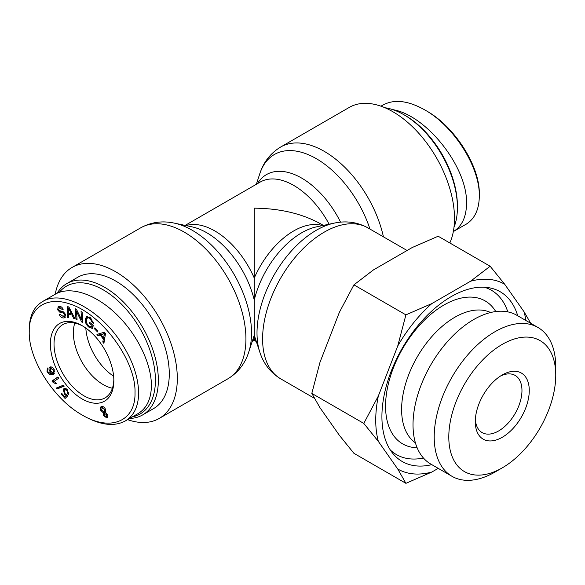 <?xml version="1.0" encoding="UTF-8"?>
<svg xmlns="http://www.w3.org/2000/svg" width="585" height="585" viewBox="0 0 585 585"><rect width="100%" height="100%" fill="white"/><g stroke="black" fill="none" stroke-linecap="round" stroke-linejoin="round"><path stroke-width="0.88" d="M383.431 236.837A87.172 50.325 -120 0 0 280.654 147.025L349.274 107.406A87.172 50.325 60 0 1 427.079 143.457A87.172 50.325 60 0 1 449.828 242.965M256.34 341.545L254.263 340.346L254.263 208.172C280.273 208.414 302.62 213.759 321.311 224.201L323.395 225.408M127.588 419.65A87.172 50.325 -120 0 0 159.252 418.429A87.172 50.325 -120 0 0 177.306 378.524A87.172 50.325 -120 0 0 139.252 290.796A87.172 50.325 -120 0 0 72.079 267.447A87.172 50.325 -120 0 0 55.195 294.255M113.622 376.214A42.295 24.416 60 0 1 85.827 328.068A42.295 24.416 60 0 0 113.622 376.214M457.411 207.536L457.411 205.854A73.761 42.588 -120 0 0 405.259 115.516L403.796 114.675A75.823 43.78 60 0 1 457.411 207.536A75.823 43.78 60 0 1 453.982 227.346M384.93 107.742A75.823 43.78 60 0 1 403.796 114.675L405.259 115.516M479.305 194.066L479.305 194.008C480.007 166.462 454.779 126.521 426.246 110.762L424.417 109.702C453.755 125.877 480.029 167.237 479.305 196.165C479.122 209.591 474.669 218.98 465.952 224.347L464.505 225.13M453.331 231.58C461.967 226.249 466.362 216.896 466.53 203.536C467.759 167.537 426.706 115.282 392.754 109.629M383.285 104.905C394.297 99.004 408.008 100.598 424.417 109.702M103.267 384.63A42.295 24.416 60 0 1 74.792 323.095A42.295 24.416 60 0 0 103.267 384.63A42.295 24.416 60 0 0 112.408 388.257A42.295 24.416 60 0 1 103.267 384.63M59.275 292.346A73.761 42.588 60 0 1 139.669 327.988A73.761 42.588 60 0 1 132.407 416.864M129.651 418.458A75.823 43.78 -120 0 0 142.638 414.919A75.823 43.78 -120 0 0 142.638 327.366A75.823 43.78 -120 0 0 66.814 283.586A75.823 43.78 -120 0 0 57.162 293.217M66.814 283.586L77.754 277.268A75.823 43.78 60 0 1 153.577 321.048A75.823 43.78 60 0 1 153.577 408.601L142.638 414.919M113.826 379.548A42.295 24.416 60 0 1 105.081 397.888A42.295 24.416 60 0 1 62.785 373.464A42.295 24.416 60 0 1 62.785 324.624A42.295 24.416 60 0 1 83.033 326.218M82.112 325.669L82.112 325.669A44.877 25.908 -120 0 0 50.383 343.987A44.877 25.908 -120 0 0 82.112 398.948A44.877 25.908 -120 0 0 113.841 380.63A44.877 25.908 -120 0 0 82.112 325.669L82.112 325.669M135.003 392.842C135.742 421.288 110.441 432.11 81.841 414.823C53.571 398.977 28.394 359.095 29.25 331.775C28.606 307.622 46.873 295.776 70.28 304.12C102.134 314.269 136.246 361.194 135.003 392.842M47.027 371.607L47.312 367.958L48.014 369.296L47.509 370.02L47.78 371.497L48.54 372.579L51.707 373.303L49.498 370.853C48.65 368.821 48.899 367.519 50.251 366.941C51.824 366.693 53.169 367.636 54.281 369.771L53.71 374.159L52.672 374.575L49.14 374.188L47.027 371.607L47.67 371.234M49.827 367.109L50.251 366.941M63.516 385.135L64.233 386.115L57.074 389.003L56.357 388.023L63.516 385.135M105.534 409.368L105.402 412.498L107.494 414.538C108.218 416.33 107.947 417.441 106.704 417.865L103.318 415.394L103.391 412.922L100.759 410.341C99.918 408.235 100.21 406.941 101.636 406.443C103.216 406.29 104.51 407.262 105.534 409.368M101.103 406.648L101.636 406.443M97.995 335.753L96.949 334.408L104.43 332.192L105.497 333.574L103.903 343.417L102.784 341.969L103.318 339.066L100.203 335.022L97.995 335.753L99.45 334.912L98.668 333.896M91.955 325.384L89.425 323.381L89.615 322.32L93.256 325.209L92.657 328.543L88.847 327.125C86.083 324.741 84.891 322.035 85.278 319.022L86.646 316.668L90.426 317.743L93.468 323.205L92.386 322.693L90.251 318.767C88.686 317.662 87.648 317.516 87.121 318.328L86.463 319.878C86.178 322.415 87.019 324.456 88.971 325.991L91.655 327.052L91.955 325.384L92.839 324.872M89.359 317.011L87.121 318.328M63.465 316.631L64.518 314.452L62.997 312.99L59.707 312.127L57.652 309.831L58.186 306.62L58.997 306.35C60.782 306.196 62.178 307.183 63.173 309.319L62.281 309.56L59.575 307.659L58.551 309.589L59.253 310.555L63.019 311.622L65.41 314.189L64.84 317.692L64.057 317.947C62.003 318.152 60.423 317.033 59.319 314.591L60.196 314.342L63.465 316.631L65.747 315.447M61.03 306.818L58.88 307.871L61.132 306.803M68.416 317.516L67.253 317.289L67.67 306.715L68.862 306.942L75.026 318.781L73.768 318.54L71.97 314.971L68.489 314.299L68.416 317.516M77.066 319.724L75.962 319.183L75.275 308.719L76.459 309.289L81.586 319.746L81.052 311.527L82.156 312.068L82.836 322.54L81.651 321.962L76.525 311.505L77.066 319.724M97.505 331.944L94.434 328.748L94.836 327.827L97.907 331.015L97.505 331.944M67.29 389.72L68.774 394.524L67.714 393.449L66.909 390.422L64.825 389.668L64.313 390.232L65.14 393.705L67.801 395.789L65.089 398.487L61.169 394.056L61.615 393.237L64.76 396.798L66.2 395.423L64.474 394.166L63.246 389.142L64.76 388.221L67.29 389.72M51.97 381.032L57.9 376.967L58.69 378.261L54.076 381.427L56.533 383.424L55.831 383.899L52.482 381.873L51.97 381.032L57.966 377.076M52.416 367.49L50.961 368.331L50.398 370.927L52.95 372.725L53.586 369.998L50.624 368.47L52.474 367.475M52.95 372.725L54.844 371.665M54.325 373.676L50.602 373.347M50.507 368.55L50.712 366.868M51.707 373.303L52.628 372.777M57.074 389.003L58.529 388.155L57.959 387.38M64.094 385.917L58.529 388.155M105.724 412.608L104.635 413.237L104.232 415.211L106.185 416.747L106.609 414.787L104.386 413.332L105.848 412.491M106.185 416.747L107.889 415.811M103.443 406.816L102.126 407.57L101.666 410.129L104.159 412.103L104.613 409.551L101.827 407.686L103.399 406.787M104.159 412.103L105.98 411.109M101.753 407.738L101.995 406.399M103.391 412.922L104.496 411.972M104.444 413.295L104.854 412.081M107.728 417.068L106.455 416.637M104.247 333.604L100.986 334.759L103.516 338.028L104.452 333.479L105.124 333.092M103.516 338.028L104.905 337.231M105.103 333.062L100.986 334.759M103.165 334.086L104.627 333.245M100.203 335.022L101.666 334.181L99.45 334.912M103.318 339.066L104.737 338.247M104.752 338.181L104.291 337.582M102.784 341.969L104.24 341.128L104.496 339.739M89.425 323.381L90.309 322.869M91.655 327.052L93.073 326.233M92.386 322.693L93.337 322.145M86.638 319.205L87.443 316.441M92.832 327.571L91.487 327.059M65.44 317.121L63.129 316.653M62.281 309.56L63.078 309.099M58.807 307.922L59.041 306.343M59.707 312.127L61.169 311.279L60.825 311.096M63.589 311.922L61.169 311.279M62.997 312.99L64.138 312.332M68.533 307.995L68.511 313.158L71.333 313.699L68.533 307.995L69.206 307.608M71.333 313.699L72.138 313.238M67.253 317.289L68.438 316.602M68.489 314.299L69.951 313.458L72.511 313.948M71.97 314.971L72.789 314.496M73.768 318.54L74.639 318.035M68.803 314.123L68.84 313.224M75.962 319.183L76.993 318.591M76.525 311.505L77.322 311.044M81.651 321.962L82.756 321.326M82.69 320.251L82.251 319.366M81.586 319.746L82.617 319.154M76.957 311.257L76.884 310.16M94.434 328.748L95.267 328.273M64.408 390.078L64.752 388.221M66.2 395.423L67.121 394.89M64.76 396.798L67.209 395.007M61.169 394.056L61.937 393.61M66.266 397.317L65.447 396.396M66.31 388.813L64.825 389.668M67.714 393.449L68.891 392.769M52.482 381.873L53.944 381.025L53.432 380.191M54.463 381.164L53.944 381.025M42.588 301.531L55.356 294.16C69.981 285.699 94.902 293.721 115.823 313.633C136.758 333.516 151.427 363.124 151.405 385.471C151.237 398.926 146.784 408.308 138.038 413.61M105.183 412.871L104.54 412.593M81.841 414.823L83.655 415.869C100.306 425.2 114.177 426.896 125.27 420.981C134.031 415.686 138.491 406.304 138.645 392.842C138.243 375.241 131.391 357.004 118.082 338.13C96.101 307.381 60.796 289.984 42.625 301.575C33.791 306.737 29.33 316.09 29.25 329.64L29.25 331.775M390.341 450.011A94.909 54.793 120 0 0 423.445 458.033M507.831 311.878A94.909 54.793 120 0 0 484.329 287.22M495.766 311.549A82.529 47.648 120 0 0 443.92 305.034A82.529 47.648 120 0 0 387.211 389.237A82.529 47.648 120 0 0 417.134 447.744M431.788 464.651A98.002 56.584 -60 0 1 392.93 453.565A98.002 56.584 -60 0 1 390.385 373.413A98.002 56.584 -60 0 1 451.21 296.61A98.002 56.584 -60 0 1 488.702 287.688A98.002 56.584 -60 0 1 517.732 315.798M490.61 312.522A75.304 43.48 120 0 0 454.859 317.245A75.304 43.48 120 0 0 406.18 381.91A75.304 43.48 120 0 0 415.394 442.801M500.387 376.111A33.009 19.056 -60 0 1 515.129 375.416A33.009 19.056 -60 0 1 515.129 413.529A33.009 19.056 -60 0 1 482.12 432.593A33.009 19.056 -60 0 1 475.349 419.467M502.274 374.941L502.274 374.941A38.171 22.04 120 0 0 475.283 421.69A38.171 22.04 120 0 0 502.274 437.273A38.171 22.04 120 0 0 529.264 390.524A38.171 22.04 120 0 0 502.274 374.941M555.75 375.234A75.626 43.663 -60 0 1 502.274 467.854A75.626 43.663 -60 0 1 448.797 436.98A75.626 43.663 -60 0 1 502.274 344.36A75.626 43.663 -60 0 1 555.75 375.234L555.75 366.81A85.944 49.623 120 0 0 537.951 327.468A85.944 49.623 120 0 0 452.008 377.084A85.944 49.623 120 0 0 452.008 476.322A85.944 49.623 120 0 0 494.983 472.066L502.274 467.854M378.349 441.426L363.797 423.416L378.349 395.965A106.741 61.63 120 0 0 378.349 441.426L397.734 469.002A106.741 61.63 120 0 0 431.832 472.044L405.91 483.334L397.734 469.002M397.734 346.006L405.91 314.869L431.832 303.586A106.741 61.63 120 0 0 397.734 346.006L378.349 395.965M470.596 281.209L490.142 266.241L504.694 284.252A106.741 61.63 120 0 0 470.596 281.209L431.832 303.586M525.835 320.47A106.741 61.63 120 0 0 524.08 311.827L530.734 323.3M504.694 284.252L524.08 311.827M438.216 468.358L431.832 472.044M490.142 266.241L438.158 236.23L412.242 247.513L373.471 269.897L353.925 284.858L339.373 312.317L319.995 362.269L311.812 393.405L319.995 407.738L339.373 435.313L353.925 453.316L405.91 483.334M452.008 476.322L430.823 464.088A85.944 49.623 -60 0 1 430.816 364.85A85.944 49.623 -60 0 1 516.76 315.235L537.951 327.468M353.925 284.858L405.91 314.869M311.812 393.405L363.797 423.416M256.34 184.29L259.791 173.752A83.838 48.401 60 0 1 312.427 156.575A83.838 48.401 60 0 1 369.969 229.064M340.558 222.168A70.39 40.636 -120 0 0 257.429 183.661M185.131 225.408L260.179 182.074A67.056 38.712 60 0 1 329.121 224.201M252.449 340.719A67.056 38.712 -120 0 0 254.263 338.847A67.056 38.712 120 0 0 256.069 340.719M259.791 352.082L254.263 335.198L248.735 352.082A83.838 48.401 -120 0 0 251.521 332.953A83.838 48.401 -120 0 0 174.279 223.119L191.785 226.805A70.39 40.636 60 0 1 254.263 300.09A70.39 40.636 -60 0 1 316.734 226.805L334.247 223.119A83.838 48.401 120 0 0 273.977 275.206A83.838 48.401 120 0 0 259.791 352.082C263.542 363.731 270.497 372.645 280.654 378.809A87.172 50.325 -60 0 1 280.244 278.862A87.172 50.325 -60 0 1 367.819 227.828L407.08 250.49M322.547 225.583A67.056 38.712 120 0 0 254.263 278.08A67.056 38.712 -120 0 0 185.979 225.583M174.279 223.119C162.316 220.545 151.12 222.117 140.7 227.828A87.172 50.325 60 0 1 207.872 251.177A87.172 50.325 60 0 1 245.927 338.905A87.172 50.325 60 0 1 227.872 378.809L159.252 418.429M53.586 369.998L54.215 369.632M49.14 374.188L50.412 373.449M52.672 374.575L54.127 373.727M49.498 370.853L50.208 370.451M106.609 414.787L107.399 414.334M104.613 409.551L105.402 409.098M100.759 410.341L101.556 409.873M103.318 415.394L104.123 414.933M104.013 335.38L105.322 334.62M90.251 318.767L91.07 318.298M85.278 319.022L86.741 318.181M88.847 327.125L89.827 326.554M64.057 317.947L65.41 317.172M57.652 309.831L58.471 309.355M64.518 314.452L65.323 313.991M69.688 310.43L70.449 309.991M63.246 389.142L64.701 388.301M64.474 394.166L65.184 393.756M66.909 390.422L67.567 390.049M259.791 173.752C263.542 162.103 270.497 153.197 280.654 147.025M334.247 223.119C346.21 220.545 357.398 222.117 367.819 227.828M280.654 378.809L314.481 398.341M248.735 352.082C244.983 363.731 238.029 372.645 227.872 378.809M140.7 227.828L72.079 267.447M254.263 340.346L252.179 341.545M479.305 196.114L479.305 194.008M380.937 106.185L383.248 104.854M453.163 231.675L465.931 224.304M138.045 413.61L125.278 420.981"/></g></svg>
